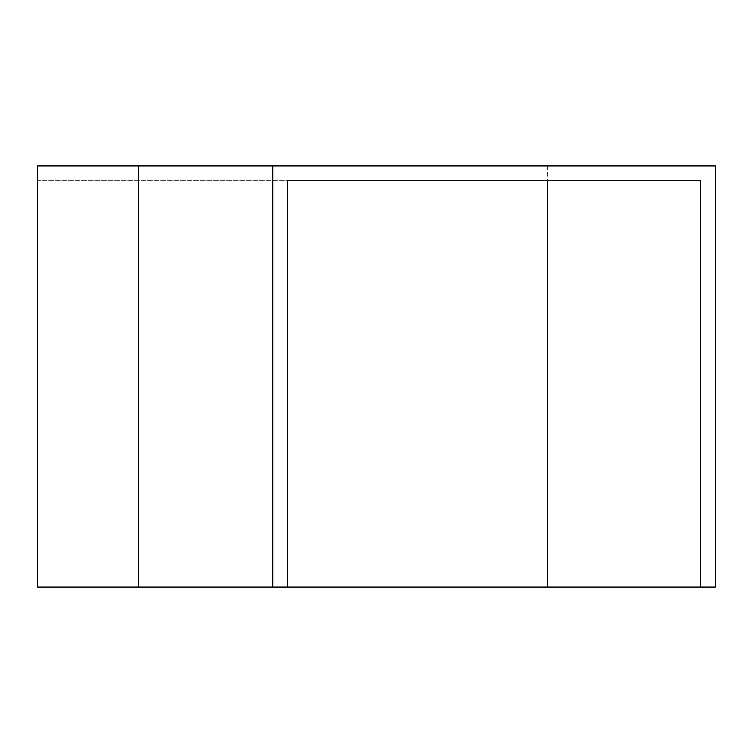 <?xml version="1.0" encoding="UTF-8"?>
<svg xmlns="http://www.w3.org/2000/svg" width="753" height="753" viewBox="0 0 753 753"><rect width="100%" height="100%" fill="white"/><g stroke="black" fill="none" stroke-linecap="round" stroke-linejoin="round"><path stroke-width="0.56" stroke-dasharray="3.77 2.82" d="M287.505 587.067L37.65 587.067L287.505 587.067L287.505 180.711L37.65 180.711L37.65 587.067L715.35 587.067L715.35 165.933L37.65 165.933L37.65 587.067L37.65 180.711L287.505 180.711M272.727 165.933L272.727 587.067M547.44 180.711L700.572 180.711L700.572 587.067M547.44 165.933L547.44 587.067M138.401 180.711L138.401 587.067"/><path stroke-width="1.13" d="M547.44 587.067L547.44 180.711L287.505 180.711L700.572 180.711L700.572 587.067L37.65 587.067L37.65 165.933L272.727 165.933L272.727 587.067M700.572 587.067L715.35 587.067L715.35 165.933L272.727 165.933M287.505 180.711L287.505 587.067M138.401 165.933L138.401 587.067"/></g></svg>
